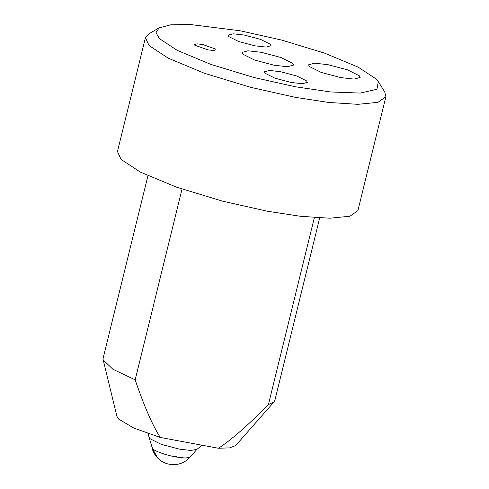 <?xml version="1.0" encoding="UTF-8"?>
<svg xmlns="http://www.w3.org/2000/svg" width="489" height="489" viewBox="0 0 489 489"><rect width="100%" height="100%" fill="white"/><g stroke="black" fill="none" stroke-linecap="round" stroke-linejoin="round"><path stroke-width="0.73" d="M159.121 27.861L148.693 33.918L145.435 37.671L149.066 45.55L168.247 58.179L204.329 73.228L250.502 87.287L295.515 97.378L328.492 102.415L357.765 104.34L377.942 102.342L385.876 96.73L384.727 91.889L378.297 81.694L376.946 89.291L360.289 93.069L330.729 91.969L295.454 86.785L253.657 77.421L210.783 64.365L177.275 50.385L159.469 38.662L155.985 32.665L159.121 27.861L170.612 24.835L189.701 24.45L240.001 30.746L281.798 40.11L324.672 53.167L358.18 67.146L375.986 78.87L378.297 81.694M207.935 49.86L194.818 45.226L194.488 44.554L196.957 43.845L202.605 44.468L215.716 49.108L216.046 49.774L213.577 50.489L207.935 49.86M242.746 54.126L241.963 52.439L247.99 50.807L261.328 52.299L280.869 57.476L292.709 63.405L293.492 65.092L287.465 66.724L274.127 65.233L254.586 60.055L242.746 54.126M309.366 66.498L308.59 64.811L314.61 63.179L327.948 64.67L347.49 69.848L359.329 75.777L360.112 77.464L354.085 79.096L340.747 77.604L321.206 72.433L309.366 66.498M265.038 73.222L264.39 71.816L269.408 70.453L280.521 71.7L296.805 76.009L306.676 80.954L307.324 82.36L302.306 83.717L291.187 82.476L274.904 78.167L265.038 73.222M228.779 36.577L228.131 35.171L233.149 33.814L244.268 35.055L260.551 39.371L270.417 44.31L271.065 45.715L266.047 47.078L254.928 45.832L238.65 41.522L228.779 36.577M385.876 96.73L357.905 210.606L349.971 216.224L329.794 218.216L300.521 216.291L267.544 211.254L222.532 201.162L176.358 187.104L140.276 172.055L121.095 159.426L117.464 151.547L145.435 37.671M314.348 217.605L268.412 404.611C247.795 425.485 231.144 440.033 218.449 448.254L160.27 437.447C152.55 425.436 144.182 406.243 135.172 379.867L182.03 189.072M268.412 404.611L274.078 401.866L274.867 400.399L319.684 217.935M274.078 401.866L235.637 445.577L229.683 447.875L218.449 448.254M152.678 448.816L152.311 447.673L152.678 448.816C154.451 451.029 166.608 455.332 175.386 456.854C175.753 455.968 176.162 455.925 176.621 456.732L175.337 456.726M188.155 442.631L185.459 442.129M160.27 437.447L133.821 428.071L118.748 419.183L116.957 416.426L103.142 359.88L112.861 369.219L135.172 379.867M147.941 175.753L103.124 358.211L103.142 359.88M152.605 448.908L157.739 458.12C160.325 460.803 163.638 462.735 167.678 463.908L171.083 464.55L176.407 464.483C181.761 463.725 186.309 461.286 190.056 457.166L185.307 458.046L176.321 457.032M152.44 448.578L147.971 433.541M190.056 457.166L196.908 449.379L190.759 450.467L179.231 449.098L161.174 444.318L150.233 438.835L149.518 437.734M157.739 458.12C154.897 455.222 152.978 451.787 151.981 447.814M196.908 449.379L202.085 445.216"/></g></svg>
